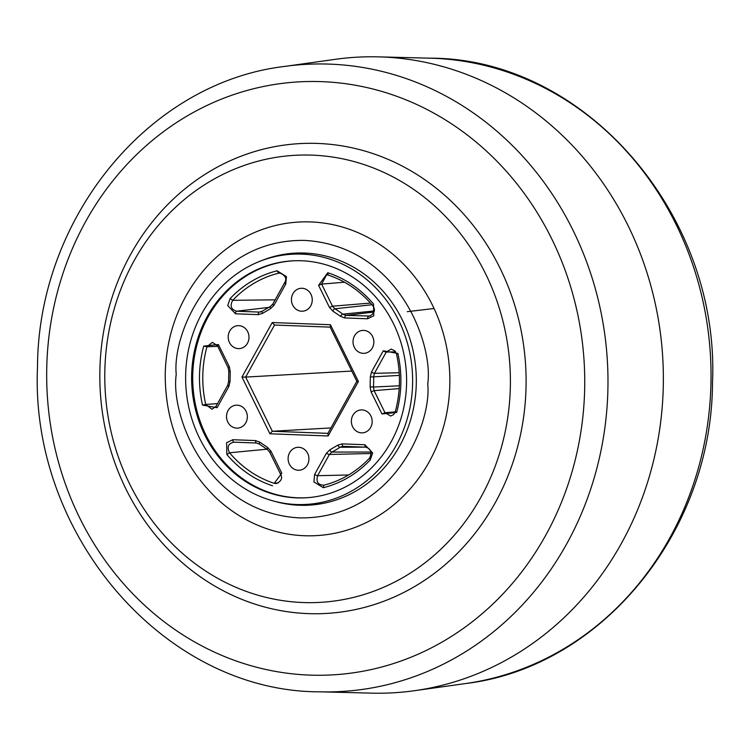 <?xml version="1.0" encoding="UTF-8"?>
<svg xmlns="http://www.w3.org/2000/svg" width="750" height="750" viewBox="0 0 750 750"><rect width="100%" height="100%" fill="white"/><g stroke="black" fill="none" stroke-linecap="round" stroke-linejoin="round"><path stroke-width="1.12" d="M104.831 371.147A223.884 202.744 -93.3 0 0 320.316 602.362A223.884 202.744 -93.3 0 0 510.356 386.531A223.884 202.744 -93.3 0 0 294.881 155.306A223.884 202.744 -93.3 0 0 104.831 371.147M449.822 384.234A157.041 142.209 -93.3 0 0 361.444 234.206A157.041 142.209 -93.3 0 0 203.831 270.159C179.306 299.438 166.444 333.9 165.216 373.528C165.094 423.431 182.297 465.122 216.825 498.581A157.041 142.209 -93.3 0 0 366.619 522.403A157.041 142.209 -93.3 0 0 449.822 384.234M191.653 375.244A118.659 107.456 86.7 0 1 294.384 260.756A118.659 107.456 86.7 0 1 406.584 383.391A118.659 107.456 86.7 0 1 307.856 497.653A118.659 107.456 86.7 0 1 191.653 375.244M294.909 260.738A118.641 107.438 -93.3 0 0 192.731 375.178A118.641 107.438 -93.3 0 0 308.391 497.606M288.113 458.372A11.484 10.406 86.7 0 1 297.863 447.3A11.484 10.406 86.7 0 1 308.925 459.159A11.484 10.406 86.7 0 1 299.166 470.241A11.484 10.406 86.7 0 1 288.113 458.372M226.528 416.25A11.484 10.406 86.7 0 1 236.278 405.178A11.484 10.406 86.7 0 1 247.341 417.037A11.484 10.406 86.7 0 1 237.581 428.109A11.484 10.406 86.7 0 1 226.528 416.25M351.366 420.984A11.484 10.406 86.7 0 1 361.116 409.913A11.484 10.406 86.7 0 1 372.169 421.772A11.484 10.406 86.7 0 1 362.419 432.853A11.484 10.406 86.7 0 1 351.366 420.984M353.025 341.475A11.484 10.406 86.7 0 1 362.775 330.403A11.484 10.406 86.7 0 1 373.837 342.262A11.484 10.406 86.7 0 1 364.088 353.334A11.484 10.406 86.7 0 1 353.025 341.475M228.197 336.741A11.484 10.406 86.7 0 1 237.947 325.669A11.484 10.406 86.7 0 1 249 337.528A11.484 10.406 86.7 0 1 239.25 348.6A11.484 10.406 86.7 0 1 228.197 336.741M291.441 299.353A11.484 10.406 86.7 0 1 301.191 288.281A11.484 10.406 86.7 0 1 312.253 300.141A11.484 10.406 86.7 0 1 302.503 311.212A11.484 10.406 86.7 0 1 291.441 299.353M301.744 254.128A125.297 113.466 86.7 0 1 412.622 379.416A125.297 113.466 86.7 0 1 304.125 504.516A125.297 113.466 86.7 0 1 296.494 504.506A125.297 113.466 86.7 0 1 185.662 381.553A125.297 113.466 86.7 0 1 289.894 254.362A125.297 113.466 86.7 0 1 301.744 254.128M321.253 503.756A125.55 113.691 86.7 0 1 315.994 504.084L304.125 504.516M371.578 693.141A318.319 288.263 -93.3 0 0 414.488 690.703A318.319 288.263 -93.3 0 0 663.291 385.941A318.319 288.263 -93.3 0 0 378.422 56.859A318.319 288.263 -93.3 0 0 335.512 59.297L284.503 66.441A314.072 284.419 86.7 0 1 607.913 388.725A314.072 284.419 86.7 0 1 320.091 691.828L371.578 693.141M299.344 252.984A126.216 114.3 -93.3 0 0 290.091 254.344M260.887 260.906A126.216 114.3 86.7 0 1 294.806 253.144A126.216 114.3 86.7 0 1 416.288 383.494A126.216 114.3 86.7 0 1 309.15 505.163A126.216 114.3 86.7 0 1 274.566 501.3M304.322 504.506A126.216 114.3 -93.3 0 0 313.669 504.806M289.894 254.362L301.734 253.444A125.55 113.691 86.7 0 1 306.994 253.172M202.5 405.094C198.084 385.228 198.497 365.55 203.737 346.059L218.409 344.55L229.294 366.647L230.241 371.653L230.034 381.544L228.872 386.475L217.088 407.709L202.5 405.094L205.734 404.447A108.666 98.409 86.7 0 1 202.8 375.469A108.666 98.409 86.7 0 1 206.944 346.753L212.372 342.319L217.219 345.6L218.409 344.55M230.109 298.556C243.45 284.606 259.097 275.353 277.069 270.797L286.453 276.6L285.731 284.081L273.947 305.316L270.497 308.681L262.631 313.331L258.169 314.644L235.491 313.781L227.709 305.578L230.109 298.556L232.725 300.319A108.666 98.409 86.7 0 1 278.625 273.188L279.9 273.038C285.534 275.428 287.109 278.691 284.606 282.806L284.606 282.806A2.503 0.609 29 0 0 285.731 284.081M327.797 272.728C345.544 278.625 360.787 289.05 373.519 303.994L373.744 315.816L367.509 318.788L344.831 317.934L340.434 316.284L332.775 311.044L329.475 307.425L318.591 285.328L327.797 272.728L328.209 275.062L326.597 274.809L327.975 274.997M397.866 353.428C402.281 373.284 401.869 392.963 396.628 412.453L381.956 413.962L371.072 391.866L370.125 386.859L370.331 376.969L371.484 372.037L383.278 350.803L397.866 353.428L396.703 353.944M370.247 459.956C356.916 473.906 341.259 483.159 323.297 487.716L313.912 481.912L314.625 474.431L326.419 453.197L329.869 449.831L337.734 445.181L342.197 443.869L364.875 444.731L372.656 452.934L370.247 459.956L369.703 458.081M272.569 485.794C254.812 479.887 239.578 469.462 226.847 454.519L226.613 442.706L232.856 439.725L255.525 440.578L259.931 442.228L267.591 447.469L270.891 451.088L281.775 473.184L274.219 483.328A108.666 98.409 86.7 0 1 229.528 452.766C226.762 447.103 228.197 443.569 233.831 442.162A2.503 1.059 -87.8 0 1 233.822 442.162L233.822 442.162A2.503 1.059 -87.8 0 1 232.856 439.725M272.241 322.538L330.45 324.741L358.397 381.469L328.125 435.975L269.906 433.772L241.969 377.053L272.241 322.538L274.556 325.031L330.15 327.141L356.831 381.309L358.397 381.469M330.45 324.741L330.15 327.141M241.969 377.053L245.653 377.091L274.556 325.031M269.906 433.772L272.334 431.259L245.653 377.091L351.788 371.053M328.125 435.975L327.928 433.359L272.334 431.259L330.947 427.922M356.831 381.309L327.928 433.359M46.744 368.175A296.981 268.941 86.7 0 1 321.919 81.656A296.981 268.941 86.7 0 1 584.672 388.575A296.981 268.941 86.7 0 1 309.488 675.094A296.981 268.941 86.7 0 1 46.744 368.175M710.972 382.856A314.072 284.419 -93.3 0 0 429.909 58.172C584.841 57.881 720.075 214.528 712.5 382.622C712.116 531.694 601.669 667.378 465.497 683.559A314.072 284.419 -93.3 0 0 710.972 382.856M526.05 386.616A235.284 213.075 86.7 0 1 308.034 613.612A235.284 213.075 86.7 0 1 99.872 370.444A235.284 213.075 86.7 0 1 317.887 143.447A235.284 213.075 86.7 0 1 526.05 386.616M176.231 374.381C172.022 333.609 211.772 238.781 304.884 240.422C397.922 245.85 433.641 343.538 427.734 383.925C431.934 424.697 392.194 519.525 299.072 517.884C206.034 512.466 170.325 414.769 176.231 374.381M217.5 403.65L205.734 404.447L211.959 409.266L215.953 406.434A2.503 0.609 -151 0 0 217.088 407.709M399.347 375.413L373.631 376.837A80.006 72.45 86.7 0 1 373.669 381.947A80.006 72.45 86.7 0 1 373.416 387.047L399.328 385.8M217.453 345.666L228.103 367.688L229.294 366.647M203.737 346.059L206.944 346.753L217.594 346.359M228.872 386.475A2.503 0.609 -151 0 1 227.747 385.2L227.747 385.2A2.503 0.609 -151 0 1 227.972 385.087M230.034 381.544L228.591 381.572L228.806 371.4L228.103 367.688M230.241 371.653L228.806 371.4M284.831 282.694A2.503 0.609 29 0 0 284.606 282.806L272.812 304.041A2.503 0.609 -151 0 0 273.947 305.316M277.069 270.797L278.625 273.188L281.109 273.197M235.491 313.781A2.503 1.059 -87.8 0 1 236.578 311.222C231 309.375 229.716 305.747 232.725 300.319L275.156 299.831M258.169 314.644A2.503 1.059 -87.8 0 1 259.256 312.084L236.578 311.222L268.397 307.453M262.631 313.331A2.503 0.928 -124.5 0 1 262.275 311.203A2.503 0.928 -124.5 0 1 262.453 311.147L259.256 312.084L262.275 311.203L270.431 306.384A2.503 0.994 -116.7 0 1 270.572 306.347M270.497 308.681A2.503 0.994 -116.7 0 1 270.431 306.384L272.812 304.041M328.078 275.044C345.366 280.8 360.225 290.963 372.666 305.55C375.816 309.844 374.728 313.387 369.403 316.2L368.597 316.228A2.503 1.059 92.2 0 0 367.509 318.788M373.519 303.994L372.9 305.634M318.591 285.328L321.619 284.091L326.597 274.809M329.475 307.425L332.503 306.188L321.619 284.091L344.484 282.216M332.775 311.044A2.503 0.909 -59.4 0 1 334.866 308.784L332.503 306.188L370.509 303.075M340.434 316.284A2.503 0.834 -51.9 0 1 342.769 314.194L374.184 310.931M371.981 304.753L334.866 308.784A80.006 72.45 86.7 0 1 342.769 314.194L345.919 315.366L373.95 312.047M344.831 317.934A2.503 1.059 -87.8 0 1 345.919 315.366L370.153 316.041M383.278 350.803A2.503 0.609 29 0 0 386.25 352.069L391.116 349.097L395.006 350.972L396.488 353.916C400.8 373.369 400.397 392.644 395.278 411.731L393.694 414.525L390.684 416.044L384.984 412.725L381.956 413.962M396.628 412.453L395.494 411.647M371.484 372.037A2.503 0.609 29 0 0 374.456 373.303L386.25 352.069L395.653 351.853M370.331 376.969L373.631 376.837L374.456 373.303L399.206 372.731M370.125 386.859L373.416 387.047L374.1 390.637L399.178 388.584M371.072 391.866L374.1 390.637L384.984 412.725L395.231 411.891M323.297 487.716L323.803 485.212C318.009 484.969 315.938 481.8 317.597 475.697A2.503 0.609 -151 0 1 314.625 474.431M364.875 444.731A2.503 1.059 92.2 0 0 365.841 447.178L365.841 447.178A2.503 1.059 92.2 0 0 365.85 447.178C371.081 448.866 372.3 452.531 369.497 458.175C356.484 471.778 341.231 480.797 323.756 485.222M342.197 443.869A2.503 1.059 92.2 0 0 343.163 446.316L343.163 446.316A2.503 1.059 92.2 0 0 343.181 446.316L365.822 447.178M337.734 445.181A2.503 0.928 55.5 0 0 339.984 447.253L343.181 446.316L365.841 447.178M329.869 449.831A2.503 0.994 63.3 0 0 331.866 452.053L371.072 452.034M365.147 447.15L339.984 447.253A80.006 72.45 86.7 0 1 331.866 452.053L329.391 454.462L371.241 453.497M326.419 453.197A2.503 0.609 29 0 0 329.391 454.462L317.597 475.697L348.562 474.984M226.847 454.519L229.528 452.766L266.803 449.222M259.931 442.228A2.503 0.834 128.1 0 0 259.444 444.141L256.5 443.025L233.663 442.162L256.5 443.025A2.503 1.059 92.2 0 0 256.509 443.025A2.503 1.059 92.2 0 1 255.525 440.578M281.775 473.184L280.584 474.234C282.741 478.05 281.372 481.163 276.478 483.553L274.219 483.328L278.475 482.841M270.891 451.088L269.934 452.203M267.591 447.469A2.503 0.909 120.6 0 0 267.375 449.569A2.503 0.909 120.6 0 0 267.562 449.616M259.444 444.141L267.375 449.569L269.7 452.137L280.584 474.234M260.812 311.897L259.256 312.084M284.503 66.441C148.331 82.622 37.884 218.306 37.5 367.378C29.925 535.472 165.159 692.119 320.091 691.828M465.497 683.559L414.488 690.703M429.909 58.172L378.422 56.859M228.591 381.572L227.747 385.2L215.953 406.434M407.259 311.681L434.053 308.494"/></g></svg>
